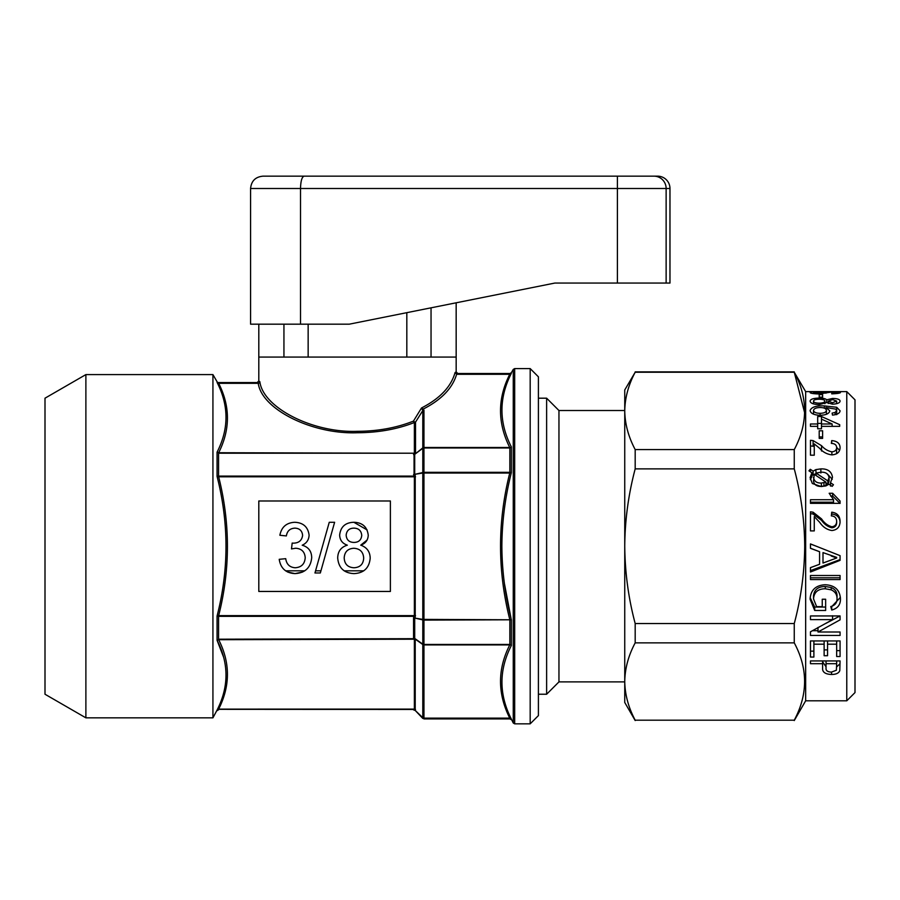<?xml version="1.0" encoding="UTF-8"?>
<svg xmlns="http://www.w3.org/2000/svg" width="900" height="900" viewBox="0 0 900 900"><rect width="100%" height="100%" fill="white"/><g stroke="black" fill="none" stroke-linecap="round" stroke-linejoin="round"><path stroke-width="1.35" d="M846.776 391.613L846.776 700.808L855 692.584L855 399.836L846.776 391.613L805.658 391.613L794.261 372.24C808.031 397.935 808.031 423.72 794.261 449.572L794.261 468.877C801.034 494.359 804.521 520.144 804.712 546.21C804.465 572.602 800.989 598.387 794.261 623.543L794.261 642.859C808.031 668.565 808.031 694.339 794.261 720.191L635.186 720.191C628.447 707.535 624.96 694.643 624.746 681.525C624.971 668.374 628.447 655.481 635.186 642.859L635.186 623.543C628.47 598.387 624.994 572.614 624.746 546.21C624.938 520.144 628.425 494.359 635.186 468.877L635.186 449.572C628.447 436.916 624.96 424.024 624.746 410.906C624.971 397.755 628.447 384.863 635.186 372.24L624.746 389.97L624.746 702.461L635.186 720.551M840.071 579.577L840.071 575.494L810.472 575.494L810.472 579.577L840.071 579.577M825.649 610.47L825.649 599.242L822.24 599.242L822.24 606.656L816.626 606.656L813.51 598.826C814.117 592.155 818.044 588.803 825.289 588.769L831.195 589.837C835.155 591.615 837.101 594.596 837.034 598.77C837.034 602.887 834.941 605.464 830.768 606.533L831.735 610.031C837.653 608.467 840.555 604.744 840.454 598.849C839.891 589.894 834.784 585.202 825.131 584.741C815.636 585.315 810.63 590.119 810.09 599.153L814.702 610.47L825.649 610.47M840.071 619.852L840.071 615.949L810.472 615.949L810.472 619.639L832.556 619.639L810.472 631.8L810.472 635.445L840.071 635.445L840.071 632.002L817.988 632.002L840.071 619.852M824.13 644.197L824.13 655.717L827.55 655.717L827.55 644.197L836.663 644.197L836.663 656.516L840.071 656.516L840.071 640.935L810.472 640.935L810.472 657.045L813.881 657.045L813.881 644.197L824.13 644.197L824.13 640.935M822.611 663.694L822.611 668.284C822.364 672.176 825.345 674.246 831.566 674.482C836.1 674.438 838.845 673.144 839.79 670.601L840.071 660.938L810.472 660.938L810.472 663.694L822.611 663.694L822.611 660.938M819.574 551.711L819.574 564.289L810.472 567.63L810.472 572.006L840.071 560.351L840.071 555.66L810.472 543.915L810.472 548.336L819.574 551.711L810.472 548.224M846.776 700.808L805.658 700.808L805.658 391.613M804.679 683.561L804.712 681.525M624.746 681.896L558.956 681.896L558.956 410.524L546.626 398.194L538.403 398.194M558.956 681.896L546.626 694.238L546.626 398.194M530.179 368.584L538.403 376.808L538.403 715.613L530.179 723.836L530.179 368.584L514.676 368.584L514.676 723.836L530.179 723.836M85.883 374.591L85.883 717.84L212.929 717.84L212.929 374.591L85.883 374.591L45 398.194L45 694.238L85.883 717.84M423.956 410.141L423.956 447.491L509.749 447.491C497.452 422.966 497.452 398.576 509.749 374.31L456.604 374.299C452.543 388.17 441.405 399.769 423.191 409.095L423.956 410.141A1.643 1.429 180 0 0 422.798 410.558L415.53 422.111A1.643 1.429 0 0 1 414.371 422.527C397.192 429.244 378.236 432.652 357.491 432.743C312.334 434.554 261.765 409.365 258.244 383.321L218.666 383.321C230.344 406.373 230.344 429.514 218.666 452.734L217.069 452.149C228.904 429.098 228.96 405.956 217.237 382.714A1.643 1.384 154.1 0 0 218.666 383.321L218.486 382.567A1.643 1.643 0 0 1 217.069 381.746L212.929 374.591M259.875 381.892L259.684 381.465A1.643 1.62 -58.9 0 1 258.053 383.108L258.244 383.321A1.643 1.417 165.6 0 0 259.875 381.892C263.34 407.947 313.076 433.125 357.491 431.314C377.887 431.224 396.54 427.826 413.438 421.11L421.526 407.97C439.954 398.509 451.136 386.696 455.074 372.521L456.03 371.959M511.358 373.343L509.929 374.096L509.929 373.522L511.358 372.701L511.358 373.343L509.749 374.31L511.358 373.343C498.825 397.868 498.825 422.392 511.358 446.906L511.358 472.646C505.204 496.777 502.043 521.303 501.863 546.21C502.043 571.151 505.215 595.676 511.358 619.785L423.956 620.1A1.643 0.709 180 0 1 422.798 619.898L414.709 618.064L422.798 619.391L422.798 473.029L414.709 474.356L422.798 472.534A1.643 0.709 0 0 1 423.956 472.331L509.929 472.331L511.358 472.646L509.749 473.029L509.749 472.331M217.069 710.077L218.576 709.121L217.069 710.077C228.96 686.734 228.96 663.469 217.069 640.283L218.666 639.697C230.344 662.76 230.344 685.89 218.666 709.11L217.069 710.077L212.929 717.84M218.666 639.202L413.775 638.685A1.643 0.855 -27.6 0 1 414.945 638.606L422.798 644.175A1.643 0.934 0 0 0 423.956 644.445L423.956 718.121L509.749 718.121C497.452 693.596 497.452 669.195 509.749 644.929L423.956 644.929A1.643 1.429 180 0 1 422.798 644.512L415.215 639.135A1.643 0.855 -27.5 0 0 414.056 639.202L218.576 639.697L217.069 640.283L217.069 616.016C228.96 569.678 228.96 523.148 217.069 476.415L218.666 476.1L218.666 476.798C230.333 523.238 230.333 569.509 218.666 615.623L218.666 616.331L217.069 616.016L218.666 615.623L414.371 615.623L414.056 616.331L218.666 616.331M258.053 383.108L218.486 383.108A1.643 1.643 -0 0 1 217.069 382.286L217.237 382.714M300.51 324.18L300.51 188.494L250.583 188.494L250.583 324.18L349.267 324.18L554.85 283.061L456.165 302.805L456.165 357.075L258.806 357.075L258.806 380.925L257.164 382.567L218.486 382.567M287.539 571.995L294.986 573.615C305.077 572.996 310.657 567.697 311.704 557.719C311.591 551.183 308.419 547.02 302.197 545.22C306.562 543.251 308.858 539.899 309.105 535.163C307.991 526.928 303.188 522.63 294.694 522.281C286.414 522.743 281.475 527.074 279.866 535.275L286.358 535.928C287.156 531.023 289.991 528.424 294.896 528.131C299.576 528.356 302.152 530.775 302.614 535.376C301.849 540.585 298.676 543.173 293.108 543.15L292.174 543.071L291.499 548.921L295.706 548.235C301.59 548.651 304.751 551.79 305.213 557.663C304.785 563.94 301.455 567.315 295.211 567.765C289.721 567.36 286.549 564.334 285.716 558.675L279.214 559.316C280.631 568.327 285.885 573.097 294.986 573.615L302.614 572.029M293.108 543.15L292.174 543.071L293.108 543.15M304.762 570.814L285.581 570.814M329.254 522.281L314.955 572.974L320.332 572.974L334.62 522.281L329.254 522.281M315.562 570.814L320.94 570.814M347.321 545.164C341.01 547.11 337.804 551.396 337.702 558.045C338.58 567.9 344.002 573.097 353.947 573.615C363.836 573.12 369.248 567.99 370.192 558.214C370.035 551.689 366.874 547.346 360.731 545.164C365.49 543.499 367.988 540.191 368.246 535.23C367.223 526.871 362.43 522.562 353.869 522.281C345.364 522.517 340.627 526.781 339.649 535.061C339.874 540.158 342.439 543.521 347.321 545.164C342.416 543.499 339.863 540.135 339.649 535.061C340.65 526.77 345.386 522.506 353.869 522.281L367.132 529.942M360.731 545.164L367.144 539.989M363.769 570.814L344.137 570.814M509.929 373.522L457.808 373.522L456.806 374.096L509.749 374.096M509.749 447.986L511.358 446.906L509.749 447.986L423.956 447.986A1.643 0.934 180 0 0 422.798 448.256L414.709 454.343L422.798 447.907L422.798 410.558L421.526 407.97L423.191 409.095A1.643 0.9 112.3 0 0 422.696 409.579M509.749 620.1L509.749 619.391C497.475 570.611 497.475 521.82 509.749 473.029L423.956 473.029L423.956 619.391L511.358 619.785L511.358 645.514C498.825 669.87 498.825 694.395 511.358 719.089L509.929 718.335L423.956 718.335A1.643 1.643 180 0 1 422.798 717.851L414.709 709.931L422.798 717.851L422.798 644.512A1.643 0.799 -53 0 1 422.798 644.175L422.798 619.898A1.643 1.147 -77.3 0 1 422.798 619.391L423.956 619.391L423.956 644.445L509.749 644.445L511.358 645.514L509.749 644.445M413.775 709.369L414.056 709.324A1.643 1.508 79.3 0 1 415.215 709.954L414.945 710.01A1.643 1.508 79.9 0 0 413.775 709.369L413.55 709.447A1.643 1.643 0 0 1 414.709 709.931L422.798 717.694A1.643 1.429 180 0 0 423.956 718.121L423.956 718.909L422.798 717.851M413.775 616.905L414.056 616.331A1.643 0.652 25.4 0 1 415.215 617.04L414.945 617.614A1.643 0.652 25.6 0 0 413.775 616.905L413.55 617.85A1.643 0.72 0 0 1 414.709 618.064L414.709 638.077A1.643 0.922 0 0 0 413.55 637.808L413.775 638.685M413.775 475.526A1.643 0.652 -25.6 0 0 414.945 474.817L415.215 475.391A1.643 0.652 -25.4 0 1 414.056 476.1L414.056 453.218L218.666 453.218M258.806 591.446L390.386 591.446L390.386 500.985L258.806 500.985L258.806 591.446M217.069 640.283L223.639 657.293M511.088 618.694L504.371 583.29M218.576 709.121L414.371 709.11L218.666 709.324M455.074 372.521L456.806 374.31M218.666 476.1L414.056 476.1L414.371 476.798L218.666 476.798L217.069 476.415L217.069 452.149L218.576 452.734L414.056 453.218A1.643 0.855 27.5 0 0 415.215 453.296L415.53 452.317A1.643 1.429 0 0 1 414.371 452.734L414.371 422.527A1.643 0.889 68.3 0 1 413.438 421.11A1.643 0.574 -147.2 0 0 415.53 422.111L415.53 452.317M509.749 718.335L511.358 719.089L513.259 723.015L513.259 369.416L514.676 368.584M509.85 718.121L511.358 719.089M218.576 452.734L218.576 476.786M415.215 453.296L414.945 453.814A1.643 0.855 27.6 0 1 413.775 453.735M422.798 448.256A1.643 0.799 -127 0 1 422.798 447.907A1.643 1.429 180 0 1 423.956 447.491L423.956 473.029L422.798 473.029A1.643 1.147 -102.7 0 1 422.798 472.534L422.798 448.256M413.55 474.57A1.643 0.72 -0 0 0 414.709 474.356L414.709 454.343A1.643 0.922 -0 0 1 413.55 454.613M218.576 615.634L218.576 639.697M509.85 447.502L509.85 473.017M509.85 619.403L509.85 644.929M361.744 535.399C361.294 530.719 358.695 528.289 353.947 528.131C349.29 528.221 346.691 530.55 346.151 535.095C346.534 539.887 349.155 542.329 354.004 542.43C358.695 542.34 361.271 539.989 361.744 535.399M363.69 558.124C363.285 551.925 359.989 548.64 353.801 548.269C347.782 548.651 344.576 551.869 344.194 557.921C344.52 564.109 347.782 567.394 353.993 567.765C360.079 567.428 363.319 564.221 363.69 558.124M804.679 412.942L794.261 372.24L635.186 372.24M794.261 642.859L635.186 642.859M635.186 720.191L794.261 720.191M794.261 468.877L635.186 468.877M635.186 623.543L794.261 623.543M635.186 449.572L794.261 449.572M819.754 522.382C822.847 527.006 826.898 529.717 831.904 530.528C837.214 529.931 839.936 526.916 840.071 521.505C839.992 515.993 837.202 512.887 831.724 512.19L831.341 515.903C834.773 516.139 836.55 517.972 836.663 521.415C836.55 524.599 834.952 526.376 831.87 526.759C827.741 525.645 824.299 523.024 821.543 518.895L813.105 512.201L810.472 511.819L810.472 530.91L814.264 530.91L814.264 516.589L819.754 522.382M840.071 501.019L832.669 493.267L829.17 493.267L833.535 499.725L810.472 499.725L810.472 503.359L840.071 503.359L840.071 501.019M820.879 468.877L815.861 469.609L813.094 471.139L810.248 469.294L808.954 470.835L811.901 472.759L810.09 477.652L812.351 483.514L821.194 486.551L825.863 485.921L828.979 484.189L832.151 486.36L833.456 484.729L830.464 482.692L832.477 477.405C831.668 471.544 827.809 468.697 820.879 468.877L820.879 472.984M819.754 448.402C822.847 452.048 826.898 454.219 831.904 454.894C837.214 454.376 839.936 451.98 840.071 447.705C839.992 443.452 837.202 441.079 831.724 440.584L831.341 443.385C834.773 443.554 836.55 444.971 836.663 447.637C836.55 450.135 834.952 451.541 831.87 451.856C827.741 450.956 824.299 448.897 821.543 445.68L813.105 440.595L810.472 440.303L810.472 455.197L814.264 455.197L814.264 443.914L819.754 448.402M822.611 438.39L822.611 430.785L819.202 430.785L819.202 438.39L822.611 438.39L822.611 436.916L819.202 436.916L819.202 438.39M810.472 423.99L810.472 426.353L810.472 423.99L817.684 423.99L817.684 416.52L821.475 416.52L821.475 423.99L832.14 423.99L832.14 426.353M810.472 426.353L817.684 426.353L817.684 428.782L821.475 428.782L821.475 426.353L839.689 426.353L839.689 424.688L821.475 416.52M836.707 407.272L824.332 405.889C816.109 405.551 811.361 407.104 810.09 410.558C810.731 413.516 814.106 415.091 820.215 415.294C825.952 415.114 829.159 413.629 829.822 410.85L825.919 407.531L835.785 409.129L836.663 410.647L835.144 412.436L832.106 413.123L832.477 415.091C837.337 414.63 839.869 413.19 840.071 410.771L836.707 407.272L836.707 414.664M810.09 401.096C810.383 403.189 813.386 404.37 819.09 404.64L826.706 402.514L832.511 404.19C837.383 403.92 839.903 402.885 840.071 401.085C839.925 399.431 837.439 398.554 832.613 398.43L826.706 399.814C825.581 398.666 823.072 398.093 819.191 398.104C813.431 398.194 810.405 399.184 810.09 401.096M822.611 397.159L822.611 394.616L819.202 394.616L819.202 397.159L822.611 397.159L822.611 394.616M819.202 397.159L819.202 394.616M818.876 393.986L832.624 391.894L837.034 392.4L831.724 393.199L831.724 393.851C837.664 393.615 840.577 393.12 840.454 392.377L825.952 391.905L818.674 393.311L813.51 392.456L820.721 391.669C813.566 391.59 810.034 391.86 810.09 392.479C810.101 393.244 813.026 393.75 818.876 393.986M837.034 393.536L837.034 392.4M831.724 393.851L831.724 393.199M825.952 393.199L825.952 391.905M822.668 393.817L822.668 392.884M818.674 393.986L818.674 393.311M813.51 393.637L813.51 392.456M836.663 403.695L836.663 401.096L832.59 399.589L832.613 398.43M826.706 402.514L826.706 399.814M819.191 399.24L819.191 398.104M828.304 403.526L828.304 401.119L832.41 402.739L836.663 401.096M832.41 404.19L832.41 402.739M832.59 399.589L828.304 401.119M813.51 403.909L813.51 401.108C813.701 402.379 815.58 403.065 819.135 403.166C822.758 403.054 824.681 402.356 824.895 401.074C824.67 399.892 822.791 399.285 819.259 399.24C815.636 399.274 813.712 399.892 813.51 401.108M819.135 404.64L819.135 403.166M824.895 403.718L824.895 401.074M824.332 408.15L824.332 405.889M825.919 409.162L825.919 407.531M836.663 414.315L836.663 410.647M835.144 414.743L835.144 412.436M813.51 414.157L813.51 410.423C813.926 412.301 816.12 413.269 820.102 413.314C824.051 413.235 826.155 412.245 826.414 410.355C826.133 408.577 824.085 407.632 820.294 407.531C816.188 407.599 813.926 408.566 813.51 410.423M820.102 415.294L820.102 413.314M826.414 414.281L826.414 410.355M817.684 423.99L817.684 426.353M821.475 423.416L817.684 423.416M839.689 424.688L839.689 426.353M821.475 423.99L821.475 426.353M832.14 423.99L821.475 419.13M839.599 450.371L836.64 447.368M831.724 443.396L831.724 440.584M836.561 453.735L836.663 447.637M831.87 454.894L831.87 451.856M821.543 451.035L821.543 445.68M814.264 446.535L813.105 446.22L813.105 440.595M813.105 446.22L810.472 445.939M816.064 473.625L815.861 469.609M815.861 473.681L814.309 474.345M814.275 474.334L813.51 481.061C814.117 484.751 816.739 486.54 821.374 486.428L825.964 485.539L825.964 482.13L814.275 474.334L813.094 475.132L813.094 471.139M813.094 475.132L811.901 474.401M810.248 471.679L810.248 469.294M810.293 479.599L811.901 476.674L811.901 472.759M830.464 486.079L830.464 482.692M832.264 479.261L827.359 473.974M825.964 483.188L827.831 484.38L829.069 481.219L829.069 477.562C828.315 473.782 825.637 471.994 821.036 472.185L816.064 473.085L827.831 480.904L829.069 477.562M816.064 475.515L816.064 473.085M827.831 484.38L827.831 480.904M821.374 486.428L821.374 483.064L825.964 482.13M813.51 477.394C814.117 481.298 816.739 483.188 821.374 483.064M823.939 486.202L823.939 482.827M840.071 503.426L832.669 496.08L832.669 493.267M832.669 496.08L830.678 496.08M810.472 503.359L810.472 502.2L833.535 502.2L833.535 499.725M840.071 522.81C839.992 517.601 837.202 514.665 831.724 513.99L831.724 512.19M831.724 513.99L831.521 515.903M831.87 526.759L831.87 527.794C834.952 527.423 836.55 525.746 836.663 522.731L836.663 521.415M831.87 527.794C827.741 526.748 824.299 524.261 821.543 520.346L821.543 518.895M821.543 520.346L813.105 514.012L813.105 512.201M813.105 514.012L810.472 513.641M810.472 570.634L840.071 559.597M831.195 555.469L822.994 552.6L836.663 557.381L836.663 558.011L831.195 555.986M816.266 546.21L810.472 544.028M822.994 552.96L822.994 563.04L836.663 558.011M810.472 577.8L840.071 577.8M814.702 610.47L814.702 607.05L825.649 607.05M810.158 597.679L814.702 607.05M831.735 610.031L831.735 606.634L840.398 597.352M837.034 598.77L837.034 595.98C837.101 592.031 835.155 589.207 831.195 587.509L831.195 589.837M825.289 588.769L825.289 586.508L831.195 587.509M813.51 598.826L813.51 596.025C814.117 589.702 818.044 586.53 825.289 586.508M817.988 632.002L817.988 627.435M825.683 623.498L840.06 615.949M812.531 630.697L817.988 630.697M832.556 619.639L832.556 615.735M836.663 650.644L840.071 650.644M836.663 644.197L836.663 640.935M827.55 644.197L827.55 640.935M824.13 649.89L827.55 649.89M813.881 644.197L813.881 640.935M810.472 651.15L813.881 651.15M839.79 670.601L840.071 660.938M831.566 674.482L831.566 672.109M836.663 666.866L839.79 663.975M822.611 661.781L826.031 666.788M810.472 663.694L810.472 660.938M826.031 663.694L826.031 668.205C825.817 670.646 827.629 671.951 831.442 672.109L836.393 670.23L836.663 663.694L826.031 663.694L826.031 660.938M836.663 660.938L836.663 663.694M657.641 176.164A12.33 12.33 0 0 1 669.971 188.494L300.51 188.494C300.735 180.9 301.961 176.782 304.189 176.164L657.641 176.164M250.583 188.494C251.314 181.001 255.431 176.895 262.924 176.164L304.189 176.164M554.85 283.061L669.971 283.061L669.971 188.494M283.939 324.18L283.939 357.075L258.806 357.075L258.806 324.18M308.149 324.18L308.149 357.075M406.822 312.671L406.822 357.075M431.044 307.822L431.044 357.075L456.165 357.075L456.165 371.88L457.808 373.522M357.491 432.743L357.491 431.314M423.956 718.909L509.929 718.909L509.929 718.335M414.709 709.931L422.798 718.425M415.215 709.954L415.215 639.135M415.215 617.04L415.215 475.391M218.486 709.324L413.55 709.447M413.55 637.808L413.55 617.85M415.53 615.623L414.371 615.623L414.371 476.798L415.53 476.798M415.53 709.526A1.643 1.429 -0 0 0 414.371 709.11L414.371 639.697A1.643 1.429 0 0 1 415.53 640.114M666.135 283.061L666.135 188.494A12.33 12.184 -90 0 0 653.951 176.164M617.4 283.061L617.4 176.164M805.658 700.808L794.261 720.551M511.358 372.701L513.259 369.416M624.746 410.524L558.956 410.524M217.069 710.685L218.486 709.852M513.259 723.015L514.676 723.836M509.929 718.909L511.358 719.73M414.709 710.336L413.55 709.852M546.626 694.238L538.403 694.238M794.261 371.88L635.186 371.88"/></g></svg>
